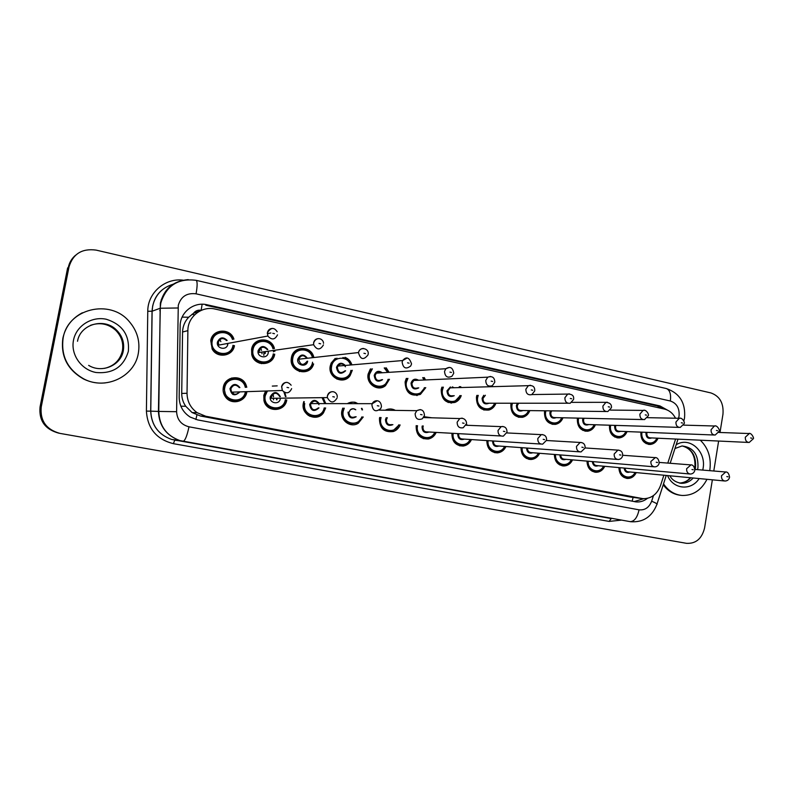 <?xml version="1.0" encoding="UTF-8"?>
<svg xmlns="http://www.w3.org/2000/svg" width="793" height="793" viewBox="0 0 793 793"><rect width="100%" height="100%" fill="white"/><g stroke="black" fill="none" stroke-linecap="round" stroke-linejoin="round"><path stroke-width="1.19" d="M604.772 466.314C602.868 470.15 599.994 472.142 596.158 472.291C590.339 471.548 587.286 467.82 586.998 461.11M572.576 459.881C570.682 463.717 567.808 465.749 563.942 465.977C557.806 465.283 554.614 461.447 554.376 454.458M539.646 453.289C537.783 457.115 534.908 459.187 531.032 459.504C524.52 458.909 521.179 454.944 521.001 447.619M505.954 446.528C504.13 450.305 501.305 452.416 497.459 452.872C490.48 452.416 486.952 448.313 486.852 440.571M471.478 439.58C469.743 443.267 466.998 445.428 463.241 446.043C455.668 445.835 451.891 441.572 451.911 433.275M436.2 432.413C434.604 435.942 432.026 438.132 428.468 438.985C420.082 439.193 415.978 434.762 416.166 425.692L416.166 425.653M400.118 424.949C398.76 428.2 396.5 430.401 393.338 431.541C384.119 432.681 379.5 428.299 379.47 418.397L379.669 417.485M363.253 416.989L358.238 423.284C350.556 428.359 339.761 420.28 341.862 410.923L342.725 408.147M325.655 407.949L323.485 412.806C316.893 422.55 300.626 414.947 303.332 403.26L303.769 401.565M286.759 399.969C285.123 412.172 266.379 412.796 263.96 400.604L263.821 395.41L265.566 391.028M246.891 391.653L246.831 392.029C245.433 401.932 231.378 405.372 225.608 397.115C223.467 394.19 222.694 390.939 223.299 387.361C224.925 375.842 242.261 374.197 246.108 385.071L246.782 387.271M636.254 472.598C634.35 476.424 631.506 478.377 627.709 478.466C622.158 477.693 619.224 474.065 618.897 467.592M627.065 431.58C625.459 435.317 622.862 437.429 619.274 437.924C612.444 437.419 609.183 433.226 609.49 425.326L609.51 425.207M595.374 424.77C593.818 428.488 591.241 430.639 587.663 431.233C580.516 430.896 577.086 426.654 577.363 418.496L577.433 418.099M562.98 417.782C561.474 421.46 558.946 423.65 555.397 424.374C547.904 424.265 544.266 419.973 544.504 411.517L544.652 410.784M529.833 410.605C528.406 414.214 525.967 416.444 522.508 417.316C514.588 417.524 510.712 413.212 510.87 404.371L511.128 403.221M495.932 403.221C494.614 406.71 492.304 408.98 489.003 410.021C480.578 410.705 476.395 406.373 476.454 397.055L476.871 395.38M461.248 395.588C460.089 398.899 457.987 401.179 454.934 402.428C445.894 403.815 441.324 399.523 441.205 389.561L441.889 387.172M425.762 387.648L420.409 394.399C410.625 396.906 405.53 392.743 405.114 381.899L406.284 378.459M389.462 379.282L385.497 385.626C378.152 392.129 365.88 384.02 368.14 374.038L370.361 368.963M352.31 370.291L350.129 375.604C343.706 385.299 327.578 377.607 330.245 365.989L331.206 363.006L335.261 358.327M313.622 363.937C310.202 377.101 289.405 372.472 291.259 358.823L291.408 357.732C293.123 345.49 311.679 345.421 313.85 357.534M274.715 354.184C273.07 366.366 254.275 366.792 251.758 354.58L251.589 349.277C253.284 337.203 271.672 336.698 274.437 348.514M234.46 345.639C232.983 356.305 217.183 358.823 212.177 349.069L210.74 340.594C212.425 328.798 230.436 327.747 233.925 339.117M658.051 438.222C656.426 441.969 653.819 444.05 650.24 444.457C643.738 443.852 640.615 439.738 640.873 432.126M310.44 415.839L309.904 416.335M320.64 415.492L320.491 414.541M357.217 423.819L357.068 423.234M262.027 363.006L261.462 363.64M300.101 371.005L299.615 371.56M309.161 370.053L309.171 368.983M337.402 378.648L336.985 379.153M345.837 379.113L345.758 378.241M381.711 387.569L381.582 386.786M416.751 395.538L416.603 394.805M450.959 403.062L450.811 402.438M224.518 394.022L225.172 393.15M201.273 310.35L201.154 310.321C197.963 309.766 195.405 310.767 193.482 313.314L188.665 317.24C184.789 321.423 182.757 326.349 182.559 332.009L181.726 393.447C181.726 398.116 183.064 402.388 185.74 406.264L192.055 412.538L200.49 416.018L630.346 497.033L641.596 498.5M159.799 310.668L160.156 309.746M193.482 313.314L200.907 310.509M675.547 418.228C672.94 413.312 669.193 410.249 664.326 409.039L215.111 309.062C201.799 305.692 187.703 316.734 187.882 330.641L187.029 393.269C187.178 401.456 190.548 407.939 197.16 412.707L205.734 416.246L643.004 498.678C651.311 498.738 657.159 494.336 660.559 485.465L663.88 475.215M667.805 463.092L675.586 439.044M466.175 424.394L467.791 425.326M424.067 416.682L431.798 417.792M385.229 410.219C388.649 408.494 392.029 408.544 395.37 410.377M323.356 398.027L325.764 403.617M272.306 386.092L277.183 385.864M460.703 386.617L461.1 387.549M424.305 377.577L425.494 379.946M386.221 367.803L389.095 372.333M345.034 357.316C348.434 358.733 350.724 361.261 351.914 364.879M274.804 350.248L274.903 351.319M212.118 341.664L211.275 341.059M265.328 352.657L265.368 353.321M277.005 398.899L276.916 399.801M231.883 377.964L233.449 379.193M58.682 433.137C45.023 429.37 38.817 420.637 40.046 406.958L40.631 406.978C39.392 420.667 45.588 429.419 59.227 433.256C45.588 429.419 39.392 420.667 40.631 406.978L68.327 267.37C69.348 262.483 71.767 258.429 75.593 255.207M40.046 406.958L67.623 267.945L68.327 267.37L40.631 406.978L41.226 406.997L69.031 266.775C73.095 253.78 82.125 248.229 96.131 250.112L710.895 392.931C719.796 396.123 723.821 403.221 722.958 414.224L720.004 432.482M194.582 314.851L192.025 314.286M667.537 410.159L659.964 405.937L207.102 304.79C193.908 301.439 179.952 312.343 180.14 326.082L179.168 397.243C179.357 405.828 183.034 412.439 190.211 417.088L197.685 419.923L636.244 501.919C640.308 502.237 644.035 501.047 647.435 498.361M207.102 304.79L205.793 305.216L657.149 405.927L663.166 408.782M712.362 479.824L704.59 527.91C701.924 538.695 695.887 543.839 686.47 543.324L60.02 433.404C46.252 429.598 39.987 420.796 41.226 406.997M718.627 441.047L713.789 471.002M643.708 498.718L634.162 501.592M700.298 440.194C708.228 447.926 711.41 457.848 709.854 469.962L709.735 470.665M706.979 479.309C701.309 490.262 693.052 495.645 682.208 495.466C674.546 494.773 668.321 490.897 663.523 483.859M680.632 495.308C673.634 494.515 667.835 491.016 663.216 484.791M63.133 338.086C67.752 308.596 110.078 298.475 129.081 321.353C137.239 330.75 140.311 341.446 138.309 353.41C134.612 376.506 105.826 390.473 84.028 379.044C67.752 369.825 60.783 356.166 63.133 338.086M105.201 382.91C97.727 383.653 90.571 382.375 83.731 379.084C67.484 369.875 60.536 356.245 62.875 338.185C65.422 326.775 71.915 318.31 82.353 312.779M182.132 317.111L188.665 317.24M659.31 407.929L659.36 406.611M632.14 501.216L633.111 497.399M195.891 419.517L196.902 415.026M180.863 406.194L185.74 406.264M201.154 310.321L202.126 304.244M630.346 497.033L641.458 498.47M200.49 416.018L205.734 416.246M181.726 393.447L187.029 393.269M182.559 332.009L187.882 330.641M657.149 405.927L659.964 405.937M678.53 418.288L679.056 416.107C679.67 408.286 676.776 403.25 670.353 401.01L196.069 293.826C186.861 292.676 180.933 296.513 178.276 305.335L176.601 411.696C177.097 419.735 181.23 424.77 188.992 426.803L639.049 509.83C644.947 510.395 649.15 507.52 651.648 501.196L653.472 495.575M684.547 417.762C685.707 402.874 679.631 393.14 666.338 388.55C669.837 389.978 671.175 394.131 670.353 401.01M651.648 501.196C656.128 503.079 657.853 504.199 656.822 504.566C651.876 516.867 643.133 522.587 630.613 521.725L179.882 440.571C166.292 435.644 159.135 425.93 158.431 411.418L160.364 303.104C164.161 288.731 173.449 280.9 188.219 279.612M173.023 284.271C162.089 287.641 155.299 294.927 152.653 306.118L152.127 311.203L160.176 308.249L178.009 307.981M621.028 520.158L609.123 521.417L173.37 443.664C156.508 439.372 147.528 428.517 146.408 411.091L147.766 311.292C147.597 292.895 165.073 277.738 183.153 280.177M69.031 266.775L68.327 267.37M639.049 509.83C637.324 517.601 634.331 521.536 630.068 521.635L630.128 521.645M666.338 388.55L196.139 280.335C178.167 278.016 166.391 285.569 160.81 302.995L160.176 308.249L158.769 411.428L150.769 411.161C151.463 425.236 158.412 434.673 171.635 439.441L611.254 518.563L609.123 521.417M147.766 311.292L152.127 311.203L150.769 411.161L146.408 411.091M188.992 426.803C187.069 435.853 185.106 440.69 183.094 441.334L174.757 440.184L173.37 443.664M173.102 284.221C160.027 288.424 153.009 297.434 152.048 311.223L150.69 411.161C151.413 425.236 158.392 434.673 171.635 439.441L179.882 440.571C166.421 435.664 159.383 425.95 158.769 411.428L176.601 411.696M196.139 280.335C197.477 281.376 197.457 285.876 196.069 293.826M657.08 438.182C655.533 441.542 653.125 443.406 649.873 443.773C643.738 443.198 640.813 439.322 641.101 432.135M642.033 432.165L642.013 432.235C639.951 442.246 653.085 447.44 656.822 438.172M651.737 437.934C648.05 439.144 646.117 437.518 645.928 433.067L646.107 432.324M647.068 432.363L646.85 433.196C646.731 436.11 647.911 437.667 650.399 437.865L748.354 442.435M753.281 438.777L749.197 442.474C746.481 442.246 745.182 440.492 745.311 437.191L749.355 433.523M750.644 437.954L751.863 438.222L750.644 437.954M629.86 471.984C626.698 473.074 624.775 471.756 624.101 468.058M625.023 468.148C625.3 470.398 626.42 471.637 628.383 471.845L724.524 480.974M729.54 477.277C729.015 479.596 727.528 480.845 725.099 481.034C722.522 480.627 721.323 478.863 721.491 475.75L725.724 471.994M728.073 476.831L726.824 476.573L728.073 476.831M635.292 472.499C633.488 475.939 630.851 477.693 627.402 477.773C622.208 477.049 619.452 473.659 619.135 467.612M620.057 467.692C619.402 476.96 631.238 480.677 635.015 472.479M674.952 448.511L682.059 445.963C693.27 447.262 698.564 454.528 697.929 467.791L697.543 469.644M676.161 444.794C689.504 436.13 706.494 451.376 703.054 468.574L702.767 470.08M682.218 445.963C691.912 448.66 696.333 455.866 695.491 467.592L695.114 469.436M690.782 477.773C687.59 481.262 683.824 483.026 679.502 483.066C684.042 482.768 687.66 480.994 690.346 477.733M693.201 478.001C689.88 481.629 685.975 483.393 681.484 483.304L679.888 483.135M699.148 478.566C691.308 491.065 673.277 489.519 667.547 475.562M626.093 431.541C624.567 434.901 622.168 436.794 618.907 437.24C612.493 436.784 609.43 432.839 609.718 425.435L609.758 425.217M610.689 425.246L610.63 425.563C608.518 435.734 622.039 440.977 625.806 431.531M620.622 431.323C616.825 432.581 614.833 430.946 614.634 426.416L614.922 425.375M615.903 425.405L615.556 426.545C615.447 429.548 616.686 431.114 619.283 431.273L714.146 435.01M719.162 431.323L715.157 435.05C712.312 434.881 710.944 433.097 711.073 429.697L714.404 426L715.207 425.99M716.416 430.46L717.665 430.738L716.416 430.46M594.403 424.731C592.916 428.071 590.537 430.014 587.286 430.549C580.585 430.242 577.363 426.267 577.621 418.615L577.72 418.109M578.662 418.129L578.533 418.744C576.362 429.072 590.309 434.366 594.096 424.721M588.803 424.562C584.907 425.881 582.855 424.235 582.627 419.616L583.073 418.228M584.084 418.248L583.549 419.745C583.45 422.847 584.758 424.433 587.474 424.513L679.046 427.387M684.161 423.68L680.255 427.427C677.272 427.338 675.834 425.534 675.943 422.015L679.224 418.298L680.176 418.268M681.296 422.768L682.585 423.056L681.296 422.768M561.999 417.752C560.562 421.053 558.232 423.036 555.021 423.68C547.983 423.591 544.573 419.576 544.781 411.636L544.96 410.784M545.911 410.794L545.703 411.765C543.463 422.282 557.875 427.605 561.662 417.752M556.27 417.633C552.265 419.031 550.134 417.376 549.886 412.657L550.56 410.853M551.641 410.863L550.808 412.786C550.729 416.008 552.116 417.614 554.971 417.604L643.004 419.566M648.248 415.829L644.491 419.596C641.339 419.616 639.812 417.792 639.892 414.124L643.083 410.407L644.223 410.338M645.264 414.878L646.582 415.165L645.264 414.878M528.862 410.596C527.494 413.827 525.244 415.839 522.111 416.622C514.677 416.84 511.029 412.796 511.178 404.499L511.475 403.221M512.447 403.221L512.1 404.628C509.8 415.344 524.728 420.686 528.495 410.586M523.003 410.526C518.87 412.033 516.669 410.377 516.392 405.54L517.423 403.221M518.622 403.221L517.304 405.669C517.254 409.039 518.741 410.655 521.764 410.506L605.961 411.517M611.393 407.78L607.825 411.537C604.484 411.706 602.839 409.872 602.898 406.036L605.941 402.329L607.319 402.21M608.271 406.779L609.629 407.077L608.271 406.779M598.229 465.719C594.899 466.829 592.926 465.441 592.312 461.566M593.243 461.645C593.461 464.064 594.631 465.382 596.752 465.59L689.732 473.986M694.827 470.249C694.252 472.588 692.785 473.857 690.416 474.045C687.739 473.679 686.48 471.885 686.639 468.683L690.971 464.896M693.27 469.773L691.992 469.515L693.27 469.773M603.8 466.225C601.996 469.674 599.349 471.458 595.86 471.587C590.408 470.903 587.544 467.414 587.256 461.129M588.188 461.209C587.365 470.675 599.637 474.611 603.503 466.195M565.895 459.316C562.356 460.455 560.324 458.978 559.808 454.885M560.73 454.964C560.869 457.571 562.098 458.988 564.408 459.187L654.007 466.809M659.201 463.043C658.596 465.392 657.149 466.671 654.859 466.879C652.044 466.552 650.726 464.738 650.884 461.437L655.325 457.611M657.556 462.527L656.247 462.26L657.556 462.527M571.604 459.801C569.81 463.241 567.154 465.065 563.645 465.263C557.885 464.629 554.892 461.04 554.664 454.478M555.586 454.558C554.565 464.242 567.322 468.425 571.277 459.771M532.817 452.753C529.04 453.933 526.958 452.347 526.562 448.015M527.494 448.085C527.523 450.93 528.802 452.446 531.34 452.634L617.321 459.434M622.644 455.638C622.089 457.928 620.671 459.216 618.381 459.514C615.437 459.256 614.04 457.412 614.178 454.002L617.896 450.127L618.728 450.137M620.899 455.093L619.561 454.825L620.899 455.093M538.665 453.219C536.901 456.639 534.254 458.493 530.735 458.79C524.619 458.235 521.477 454.518 521.318 447.639M522.24 447.708C520.971 457.64 534.264 462.111 538.318 453.19M77.526 341.268C80.242 324.198 104.23 317.398 116.383 329.918C122.221 335.776 124.491 342.685 123.193 350.645C120.863 365.385 101.851 373.642 88.647 365.365C101.861 373.632 121.042 365.444 123.321 350.625C124.57 342.655 122.261 335.746 116.383 329.918L115.6 330.185C121.408 336.034 123.678 342.913 122.39 350.833C120.1 360.21 114.133 366.059 104.488 368.378M73.501 340.197C76.227 325.804 91.75 316.03 106.341 319.262C122.419 324.436 129.745 335.142 128.337 351.378C123.569 366.961 112.765 373.999 95.923 372.482C81.183 369.736 70.547 354.55 73.501 340.197M90.481 325.328C99.779 322.117 108.155 323.732 115.6 330.185C111.07 326.052 105.707 323.881 99.512 323.663M494.951 403.221C493.692 406.343 491.571 408.385 488.577 409.337C480.667 409.991 476.742 405.947 476.791 397.194L477.267 395.37M478.248 395.36L477.703 397.323C475.334 408.266 490.847 413.609 494.564 403.221M488.994 403.221C484.731 404.886 482.431 403.24 482.094 398.255L483.77 395.281M485.375 395.261L483.016 398.383C483.006 401.942 484.612 403.558 487.834 403.221L567.877 403.231M573.547 399.513L570.236 403.231C566.678 403.617 564.894 401.783 564.894 397.719L567.729 394.071L569.433 393.853M570.286 398.463L571.674 398.77L570.286 398.463M451.336 402.438L451.495 403.082M454.478 401.754L460.297 395.598L454.478 401.754C445.993 403.072 441.691 399.057 441.572 389.71L442.345 387.162M443.366 387.133L442.494 389.839C440.046 401.06 456.253 406.353 459.851 395.608M454.25 395.687C449.819 397.6 447.401 395.975 446.994 390.79L450.394 386.925M452.258 386.865L454.141 387.737M453.13 387.767L450.146 387.856L447.906 390.919C447.976 394.736 449.74 396.331 453.19 395.697M534.68 391.028L531.746 394.636C527.9 395.36 525.947 393.536 525.868 389.175L528.366 385.666L530.497 385.269M531.26 389.918L532.688 390.235L531.26 389.918M417.088 394.736L417.237 395.469M459.702 386.647L460.118 387.569L459.742 386.647M459.702 387.589L459.246 386.657M419.884 393.734L424.81 387.678L419.884 393.734C410.705 396.133 405.917 392.228 405.51 382.048L406.829 378.43M407.919 378.38L406.432 382.176C403.885 393.754 420.984 398.929 424.344 387.698M418.763 387.856C414.164 390.176 411.587 388.61 411.032 383.158C412.529 379.173 415.036 378.211 418.555 380.253M417.693 380.293L413.758 380.462L411.954 383.287C412.152 387.45 414.115 388.976 417.842 387.886M494.743 382.305L492.334 385.676C488.171 386.925 485.98 385.17 485.762 380.402L487.774 377.171L490.5 376.447M491.164 381.136L492.631 381.463L491.164 381.136M382.038 386.627L382.157 387.43M424.562 379.986L423.274 377.627L424.523 379.986M424.086 380.006L422.689 377.656M498.975 446.023C494.931 447.252 492.79 445.557 492.562 440.938M493.494 440.997L493.494 441.017C493.375 444.13 494.723 445.765 497.538 445.924L579.624 451.851M585.115 448.045L580.982 451.951C577.869 451.782 576.372 449.918 576.501 446.36L580.119 442.464L581.16 442.454M583.261 447.47L581.884 447.183L583.261 447.47M504.972 446.459C503.248 449.839 500.651 451.732 497.161 452.149C490.589 451.732 487.269 447.876 487.199 440.591M488.121 440.65C486.535 450.86 500.433 455.668 504.586 446.429M464.371 439.124C460.158 440.442 457.948 438.717 457.73 433.949L457.799 433.602M458.741 433.652L458.641 434.088C458.552 437.369 460.009 439.015 463.003 439.035L540.846 444.05M546.565 440.244L542.65 444.159C539.309 444.139 537.694 442.266 537.803 438.519L541.242 434.633L542.571 434.574M544.603 439.629L543.195 439.342L544.603 439.629M470.497 439.52C468.851 442.821 466.334 444.754 462.934 445.319C455.787 445.131 452.238 441.126 452.288 433.295M453.219 433.345C451.197 443.882 465.828 449.125 470.08 439.491M435.218 432.354C433.712 435.516 431.342 437.478 428.131 438.251C420.25 438.479 416.384 434.336 416.553 425.811L416.573 425.672M417.514 425.712L417.475 425.95C415.066 436.794 430.48 442.395 434.772 432.334M428.993 432.016C424.632 433.503 422.312 431.779 422.045 426.852L422.292 425.93M423.274 425.97L422.956 427.001C422.917 430.5 424.513 432.145 427.744 431.947L500.898 435.981M506.965 432.225L503.377 436.12C499.768 436.348 497.984 434.465 498.034 430.46L501.166 426.634L502.921 426.465M504.883 431.57L503.426 431.283L504.883 431.57M384.883 385.021L388.511 379.332L384.883 385.021C378.003 391.167 366.445 383.574 368.567 374.197L371.084 368.914M372.383 368.814L369.488 374.326C366.832 386.419 385.16 391.296 388.035 379.351M382.563 379.629C377.795 382.632 375.01 381.205 374.207 375.327C375.932 371.084 378.618 370.232 382.285 372.769M381.562 372.809L379.688 371.996L377.686 372.234L376.318 373.146L375.129 375.456C375.555 380.115 377.785 381.512 381.8 379.659M453.695 373.344L452.01 376.209C447.51 378.33 445.012 376.725 444.526 371.382L445.864 368.725L449.373 367.387M449.938 372.115L451.445 372.442L449.938 372.115M346.194 378.003L346.263 378.905M385.011 367.893L388.144 372.393M387.678 372.423L384.218 367.952M349.386 375.109L351.339 370.539L349.386 375.109C343.389 384.268 328.203 377.071 330.721 366.158L331.643 363.303L336.946 358.158M350.496 364.998C347.75 355.343 333.001 356.275 331.633 366.287C328.817 379.183 349.009 383.386 350.883 370.39M345.619 370.777C340.792 374.96 337.739 373.8 336.47 367.308C338.601 362.659 341.545 362.044 345.302 365.444M345.431 366.772C343.151 363.273 340.633 363.035 337.868 366.079L337.392 367.437C338.264 372.769 340.802 373.899 344.995 370.827M411.488 364.126L410.685 366.009C405.976 369.538 403.122 368.23 402.13 362.104L402.675 360.537L407.077 358.069M407.533 362.827L409.089 363.164L407.533 362.827M309.607 368.616L309.567 369.766M342.893 357.534C346.848 358.495 349.544 360.974 350.972 364.958M312.739 363.65C309.587 376.1 289.941 371.709 291.774 358.852L291.913 357.911C293.499 346.482 310.816 346.343 312.918 357.633C310.846 346.343 293.509 346.491 291.913 357.911L291.249 358.912M312.422 357.693C310.37 347.215 294.302 347.413 292.835 358.039C289.951 371.104 310.668 375.396 312.561 362.232M307.654 361.202C306.673 367.783 296.344 365.603 297.791 359.09C300.527 353.975 303.729 353.698 307.377 358.248M306.851 358.307C303.669 354.6 300.953 354.897 298.703 359.219L298.683 359.328C300.428 365.355 303.233 365.999 307.119 361.261M368.071 354.649L368.002 354.927C363.62 360.379 360.448 359.635 358.486 352.687L358.505 352.558C359.219 349.852 360.904 348.494 363.571 348.474M363.918 353.281L365.514 353.628L363.918 353.281M299.784 370.916L299.318 371.471M294.927 352.132L294.362 351.824M273.793 354.065C272.247 365.514 254.563 365.851 252.273 354.362L252.124 349.455C253.71 338.205 270.839 337.649 273.506 348.652M272.98 348.732C270.393 338.532 254.513 339.126 253.046 349.584C250.092 362.807 271.345 367.209 273.278 353.886M268.242 352.816C267.261 359.487 256.645 357.256 258.121 350.665C260.748 345.619 263.98 345.233 267.806 349.495M268.292 351.17L268.282 352.558M267.241 349.584C263.91 346.144 261.175 346.541 259.043 350.793L259.043 352.498L313.612 344.707L313.612 342.735C314.335 340.009 316.06 338.631 318.776 338.601M323.445 344.886C320.184 350.308 316.903 350.248 313.612 344.707L313.681 342.725C316.744 335.518 323.683 339.196 323.504 343.319M319.014 343.448L320.659 343.805L319.014 343.448M261.72 362.966L261.175 363.591M259.817 363.244L260.362 362.698M257.775 362.371L258.33 361.935M264.951 352.716L264.991 353.371L264.961 352.716M262.007 353.787L261.859 352.092M261.531 350.427L260.689 348.068M259.589 362.46L259.043 362.966M263.841 355.383L263.93 352.855M254.593 343.319L255.118 343.706M259.42 349.614L259.767 350.684M273.882 350.377L273.972 351.309L273.882 350.377M273.456 351.834L273.357 350.447M233.548 345.51C232.151 355.542 217.282 357.861 212.633 348.672L211.325 340.792C212.881 329.789 229.643 328.728 233.003 339.305C228.8 332.039 224.112 331.732 223.111 331.752L218.333 332.426C214.586 333.992 212.256 336.787 211.334 340.782L212.633 348.672L212.009 348.781M232.448 339.414C229.217 329.62 213.684 330.701 212.237 340.911C209.213 354.302 231.011 358.813 232.993 345.322M227.829 344.221C226.818 350.982 215.934 348.702 217.451 342.021C219.909 337.084 223.14 336.559 227.155 340.435M227.264 344.033L227.333 343.518M226.54 340.554C223.071 337.491 220.345 338.016 218.362 342.15L218.779 345.094L267.856 336.034L267.39 332.624C268.123 329.878 269.878 328.49 272.653 328.441M277.52 334.834C274.943 339.86 271.731 340.256 267.856 336.034L267.509 332.604C270.859 327.42 274.081 327.132 277.183 331.742M272.782 333.328L274.477 333.694L272.782 333.328M211.235 341.297L212.088 342.001M219.423 353.242L218.937 353.916M218.908 353.956L218.452 354.511M219.899 339.503L220.86 341.664M399.137 424.909L392.941 430.817C384.278 431.937 379.926 427.833 379.887 418.516L380.125 417.495M386.667 410.249L393.437 410.348L386.667 410.249M381.076 417.524L380.809 418.664C378.311 429.816 394.498 435.367 398.671 424.889M392.892 424.632C388.332 426.446 385.864 424.761 385.487 419.596L386.231 417.683M387.321 417.713L386.409 419.735C386.469 423.581 388.273 425.197 391.831 424.582M466.274 423.997L463.231 427.734C459.246 428.438 457.224 426.584 457.155 422.173L459.742 418.565L462.17 418.139M464.054 423.293L462.557 422.996L464.054 423.293M357.732 422.59L362.302 416.959L357.732 422.59C348.008 425.563 342.873 421.717 342.318 411.052L343.26 408.157M347.284 403.647C350.833 401.635 354.362 401.635 357.881 403.657C355.879 403.181 355.819 400.534 347.294 403.647M362.53 409.892L361.975 408.375L362.52 409.892M362.024 409.882L361.42 408.365M356.572 403.657L349.069 403.647M344.281 408.167L343.24 411.2C340.623 422.857 358.039 428.151 361.796 416.94M356.196 416.771C351.378 419.328 348.662 417.792 348.038 412.152M355.789 409.783C354.025 408.395 352.231 408.365 350.417 409.703L348.96 412.291C349.257 416.721 351.388 418.208 355.373 416.741M424.433 415.522L422.342 418.773C417.861 420.449 415.463 418.744 415.126 413.659L416.771 410.695L420.26 409.575M422.074 414.789L420.538 414.471L422.074 414.789M320.878 414.243L321.006 415.225M322.771 412.251L324.714 407.939L322.771 412.251C316.645 421.499 301.271 414.402 303.818 403.399L304.274 401.704M322.216 398.036L324.823 403.617L322.226 398.036M318.974 407.88C314.068 412.182 310.965 411.061 309.657 404.519C312.412 399.365 315.594 399.057 319.192 403.607M318.974 404.698C316.784 400.346 314.097 399.989 310.906 403.597L310.569 404.658C311.53 410.09 314.127 411.161 318.38 407.87M381.403 406.819L380.709 408.583C375.912 412.38 372.968 411.151 371.897 404.896L372.274 403.677L377.151 400.772M378.885 406.026L377.299 405.709L378.885 406.026M308.467 414.789L307.971 415.195M307.04 414.442L307.535 414.085M310.132 415.72L309.627 416.196M308.586 415.611L309.092 415.185M304.74 403.548C301.915 416.275 321.799 420.647 324.208 407.939M285.847 399.831C284.3 411.329 266.607 411.815 264.456 400.306L264.347 395.558L266.279 391.008M284.796 392.525L285.976 396.589M285.46 396.599L283.914 392.069M267.439 390.969L265.259 395.697C262.334 408.91 283.418 412.984 285.331 399.692M280.345 398.691C279.364 405.352 268.837 403.29 270.304 396.698C273.635 391.197 276.975 391.197 280.335 396.688M271.226 396.837L271.186 398.314L271.216 396.837C274.001 392.158 276.856 392.109 279.79 396.688M337.154 397.858C333.764 403.379 330.503 403.29 327.36 397.59L327.4 395.876C328.173 393.041 329.967 391.643 332.792 391.702M334.438 397.015L332.802 396.688L334.438 397.015M271.612 395.648L271.761 396.827M273.466 399.831L273.585 398.284M273.535 396.797L273.03 393.972M276.618 398.899L276.529 399.801L276.618 398.899M269.065 406.006L268.084 407.126M245.949 391.683L245.919 391.881C244.601 401.218 231.338 404.4 225.965 396.579L223.864 387.509C225.381 376.774 241.518 375.168 245.206 385.279L245.84 387.311M245.275 387.341C243.342 376.487 226.332 376.665 224.776 387.648C221.772 401.03 243.401 405.203 245.364 391.742L245.374 391.702M239.882 391.891C234.787 396.609 231.477 395.548 229.95 388.679C232.726 383.485 236.046 383.118 239.892 387.589M239.268 387.618C235.898 384.06 233.102 384.466 230.862 388.818L231.516 392.168C234.193 394.983 236.76 394.894 239.218 391.911M291.636 388.629C289.346 393.467 286.253 394.081 282.338 390.473L281.594 386.597C282.387 383.733 284.221 382.325 287.116 382.375M288.672 387.737L286.997 387.4L288.672 387.737M225.053 392.773L224.419 393.764M225.192 395.39L225.846 394.696M228.681 380.184L229.346 380.769M233.35 392.109L232.805 394.478M231.615 378.043L233.132 379.242L231.625 378.043M231.695 379.619L230.139 378.598M228.741 380.144L228.017 379.837M229.336 378.995L230.892 379.926M230.158 399.067L229.038 400.178M225.43 385.477L224.716 384.833M596.158 472.291L594.681 472.142M563.942 465.977L562.118 465.798M531.032 459.504L528.762 459.296M497.459 452.872L494.554 452.625M463.241 446.043L459.405 445.745M428.468 438.985L423.194 438.618M627.709 478.466L626.48 478.348M619.274 437.924L616.994 437.815M587.663 431.233L584.917 431.124M555.397 424.374L552.047 424.265M522.508 417.316L518.325 417.217M489.003 410.021L483.68 409.961M454.934 402.428L448.025 402.438M650.24 444.457L648.327 444.348M192.055 412.538L197.16 412.707M212.108 344.033L211.186 344.212L212.108 344.033M657.01 504.001L666.249 475.443M670.184 463.281L677.985 439.153M684.478 418.218L683.863 420.934M161.286 299.536L162.297 298.069M635.034 501.751L636.244 501.919M649.873 443.773C653.125 443.446 655.563 441.582 657.159 438.182M648.069 443.674L646.037 443.565M753.3 438.638C754.44 438.707 751.377 432.165 748.661 433.523L718.805 432.443M694.896 469.426L725.228 471.964C727.528 471.657 728.975 473.401 729.56 477.188M626.232 477.654L623.922 477.406M627.402 477.773C630.851 477.723 633.508 475.969 635.362 472.509M694.777 468.356L694.916 467.573C695.62 455.668 691.377 448.461 682.198 445.963M681.484 483.304C675.914 482.441 672.038 479.934 669.867 475.79M618.907 437.24C622.168 436.824 624.587 434.921 626.163 431.541M616.756 437.141L614.773 437.042M719.182 431.174C720.302 431.015 717.249 424.651 714.404 426L683.635 425.127M587.286 430.549C590.547 430.034 592.936 428.091 594.472 424.741M584.699 430.45L582.776 430.371M684.19 423.512C685.281 423.125 682.277 416.959 679.224 418.298L647.485 417.673M555.021 423.68C558.242 423.046 560.592 421.073 562.059 417.762M648.278 415.661C649.408 415.026 646.236 408.95 643.083 410.407L610.263 410.08M522.111 416.622C525.253 415.849 527.514 413.837 528.911 410.596M611.423 407.592C611.809 404.539 609.986 402.775 605.941 402.329L571.862 402.368M659.27 462.418L690.396 464.867C692.814 464.549 694.291 466.314 694.837 470.16M594.453 471.448L592.153 471.22M595.86 471.587C599.488 471.379 602.155 469.595 603.87 466.234M622.693 455.271L654.631 457.591C657.169 457.254 658.696 459.038 659.221 462.934M561.92 465.104L559.65 464.886M563.645 465.263C567.411 464.886 570.088 463.062 571.664 459.801M585.224 447.966L617.896 450.127C621.197 450.374 622.783 452.179 622.664 455.529M528.584 458.592L526.383 458.404M530.735 458.79C534.264 458.513 536.92 456.659 538.725 453.219M488.577 409.337C491.581 408.395 493.712 406.353 494.991 403.221M573.587 399.315C574.132 395.816 572.179 394.071 567.729 394.071L531.925 394.557M453.11 387.767L528.366 385.666C532.846 385.081 534.968 386.796 534.72 390.82M417.663 380.293L487.774 377.171C492.255 375.793 494.594 377.438 494.782 382.077M546.506 440.511L580.119 442.464C583.529 442.553 585.204 444.377 585.135 447.926M497.161 452.149C501.117 451.356 503.733 449.462 505.022 446.459M506.786 432.928L541.242 434.633C544.93 434.623 546.704 436.447 546.585 440.115M462.934 445.319C466.343 444.764 468.871 442.831 470.527 439.52M465.858 425.246L501.166 426.634C504.992 426.208 506.935 428.032 506.995 432.096M428.131 438.251C431.352 437.488 433.721 435.516 435.248 432.354M381.542 372.809L378.856 371.967L376.318 373.146L445.864 368.725C450.166 366.128 452.793 367.585 453.735 373.106M388.164 372.393L385.031 367.893M344.697 365.494C341.882 363.204 339.602 363.402 337.868 366.079L402.675 360.537C406.393 356.206 409.347 357.316 411.537 363.878M336.966 358.158L331.048 363.353M350.992 364.958C350.516 361.796 347.83 359.328 342.903 357.534M368.121 354.382C369.528 348.335 359.675 346.045 358.515 352.558L298.703 359.219C299.278 356.919 300.745 355.73 303.095 355.661M251.718 354.431L252.273 354.362L252.134 349.455C253.185 345.034 255.832 342.16 260.074 340.821C264.822 341.575 266.557 337.065 273.516 348.652M259.033 350.793L259.043 352.498M270.889 332.951L267.291 333.645M218.353 342.15L218.779 345.094M423.561 417.564L459.742 418.565C465.957 416.999 467.136 423.611 466.304 423.849M392.941 430.817L399.157 424.909M379.272 410.14L416.771 410.695C421.39 408.573 423.958 410.14 424.463 415.373M355.779 409.783L353.182 408.712L350.417 409.703M318.627 403.607C315.465 400.168 312.898 400.158 310.906 403.597L372.274 403.677C373.85 399.702 381.106 398.909 381.433 406.65M337.233 396.797C337.63 392.495 330.959 388.312 327.44 395.876L327.36 397.59L271.186 398.314M264.347 395.558L264.456 400.306L263.891 400.306M245.206 385.279C243.342 381.829 240.844 379.629 237.712 378.707L233.469 378.41C231.923 378.945 227.789 377.993 223.874 387.509L225.965 396.579L225.232 396.599M235.65 385.15C233.211 385.071 231.615 386.29 230.852 388.818L231.516 392.168L282.338 390.473L281.684 386.597C284.409 381.542 287.562 381.076 291.15 385.22"/></g></svg>
